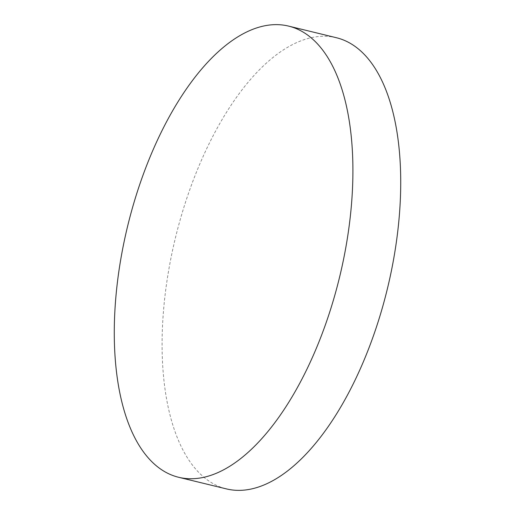 <?xml version="1.0" encoding="UTF-8"?>
<svg xmlns="http://www.w3.org/2000/svg" width="515" height="515" viewBox="0 0 515 515"><rect width="100%" height="100%" fill="white"/><g stroke="black" fill="none" stroke-linecap="round" stroke-linejoin="round"><path stroke-width="0.39" stroke-dasharray="2.58 1.93" d="M336.282 37.698A232.194 109.006 -76.3 0 0 168.74 269.995A232.194 109.006 -76.3 0 0 226.529 488.928"/><path stroke-width="0.77" d="M120.928 258.369A232.194 109.006 -76.3 0 0 178.718 477.302A232.194 109.006 -76.3 0 0 346.26 245.005A232.194 109.006 -76.3 0 0 288.471 26.072A232.194 109.006 -76.3 0 0 120.928 258.369M178.718 477.302L226.529 488.928A232.194 109.006 -76.3 0 0 394.072 256.631A232.194 109.006 -76.3 0 0 336.282 37.698L288.471 26.072"/></g></svg>
